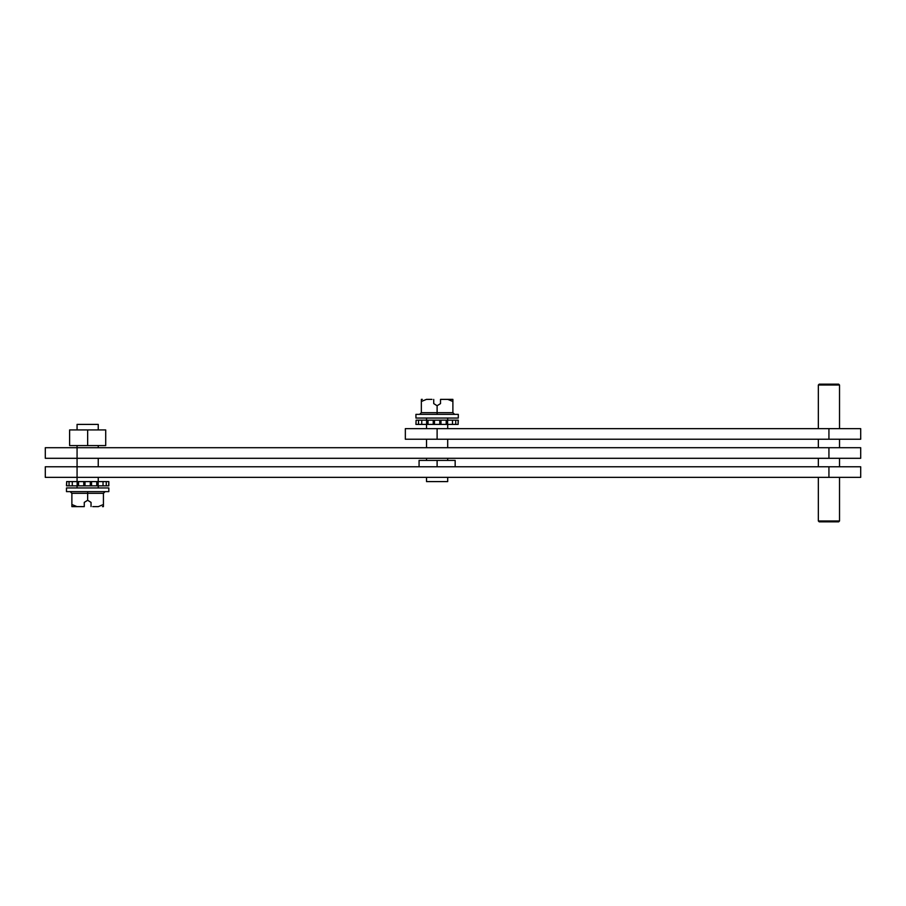 <?xml version="1.0" encoding="UTF-8"?>
<svg xmlns="http://www.w3.org/2000/svg" width="906" height="906" viewBox="0 0 906 906"><rect width="100%" height="100%" fill="white"/><g stroke="black" fill="none" stroke-linecap="round" stroke-linejoin="round"><path stroke-width="1.36" d="M66.659 485.831L66.659 481.596L66.478 485.831L108.833 485.831L108.833 481.596L108.663 485.831M90.306 485.831L90.306 481.596L103.035 481.596L103.035 485.831M91.529 481.596L91.529 485.831M96.761 485.831L96.761 481.596M85.005 485.831L85.005 481.596L90.306 481.596M83.782 485.831L83.782 481.596L85.005 481.596M83.782 481.596L78.55 481.596L78.55 485.831M77.146 485.831L77.146 481.596L78.55 481.596M72.287 485.831L72.287 481.596L77.146 481.596M72.287 481.596L69.049 481.596L69.049 485.831M66.659 481.596L69.049 481.596M106.262 485.831L106.262 481.596L108.663 481.596M106.262 481.596L103.035 481.596M98.165 485.831L98.165 481.596M87.656 445.582L105.708 445.582L105.708 429.92L69.615 429.92L69.615 445.582L87.656 445.582L87.656 429.92M98.244 429.92L98.244 424.404L77.067 424.404L77.067 429.92M108.833 487.949L66.478 487.949L66.478 491.63L108.833 491.63L108.833 487.949M87.656 491.63L87.656 493.328L71.88 493.328L70.192 491.63M92.774 506.624L98.324 506.624L103.431 504.506L103.431 493.328L105.13 491.63M91.042 506.567L91.042 502.388L87.656 500.271L84.269 502.388L84.269 506.624L82.548 506.624L84.269 506.567M87.656 500.271L87.656 493.328L103.431 493.328M71.88 493.328L71.88 504.506L76.999 506.624L82.548 506.624M71.88 506.624L71.88 504.506L71.88 506.624L76.999 506.624L72.831 506.624M103.431 504.506L103.431 505.978M103.431 506.624L102.48 506.624M828.933 458.3L860.7 458.3L860.7 447.7L828.933 447.7L828.933 458.3L77.067 458.3L77.067 447.7L45.3 447.7L45.3 458.3L77.067 458.3L77.067 477.36L45.3 477.36L45.3 466.771L860.7 466.771L860.7 477.36L77.067 477.36L77.067 481.596M828.933 439.229L860.7 439.229L860.7 428.64L405.344 428.64L405.344 439.229L828.933 439.229L828.933 428.64M416.114 420.169L415.933 424.404L416.114 420.169L418.504 420.169L418.504 424.404L416.114 424.404M458.119 420.169L458.119 424.404L458.3 420.169L418.504 420.169M418.504 424.404L421.743 424.404L421.743 420.169M426.613 420.169L426.613 424.404L421.743 424.404M428.006 420.169L428.006 424.404L426.613 424.404M428.006 424.404L433.238 424.404L433.238 420.169M434.472 420.169L434.472 424.404L433.238 424.404M439.761 420.169L439.761 424.404L434.472 424.404M440.984 420.169L440.984 424.404L439.761 424.404M440.984 424.404L446.216 424.404L446.216 420.169M447.621 420.169L447.621 424.404L446.216 424.404M452.49 420.169L452.49 424.404L447.621 424.404M452.49 424.404L455.718 424.404L455.718 420.169M458.119 424.404L455.718 424.404M455.163 466.771L455.163 460.418L437.111 460.418L437.111 466.771M419.07 466.771L419.07 460.418L437.111 460.418M426.522 477.36L426.522 481.596L447.7 481.596L447.7 477.36M437.111 418.051L458.3 418.051L458.3 414.37L415.933 414.37L415.933 418.051L437.111 418.051M432.003 399.376L426.454 399.376L421.347 401.494L421.347 412.672L419.648 414.37M421.347 412.672L437.111 412.672L437.111 414.37M433.725 399.433L433.725 403.612L437.111 405.729L437.111 412.672L452.887 412.672L454.586 414.37M421.347 401.494L421.347 400.022M437.111 405.729L440.509 403.612L440.509 399.376L442.23 399.376L440.509 399.433M452.887 412.672L452.887 401.494L447.779 399.376L442.23 399.376M452.887 399.376L452.887 401.494L452.887 399.376L447.779 399.376L451.935 399.376M421.347 399.376L422.287 399.376M839.522 520.984L838.673 521.833L819.194 521.833L818.345 520.984L839.522 520.984L839.522 477.36M77.067 445.582L77.067 447.7L828.933 447.7M818.345 385.016L819.194 384.167L838.673 384.167L839.522 385.016L818.345 385.016L818.345 428.64M828.933 466.771L828.933 477.36M437.111 428.64L437.111 439.229M77.067 485.831L77.067 487.949M98.244 445.582L98.244 447.7M98.244 458.3L98.244 466.771M98.244 477.36L98.244 481.596M98.244 485.831L98.244 487.949M447.7 460.418L447.7 458.3M447.7 447.7L447.7 439.229M447.7 428.64L447.7 424.404M447.7 420.169L447.7 418.051M426.522 460.418L426.522 458.3M426.522 447.7L426.522 439.229M426.522 428.64L426.522 424.404M426.522 420.169L426.522 418.051M839.522 466.771L839.522 458.3M818.345 520.984L818.345 477.36M818.345 466.771L818.345 458.3M818.345 439.229L818.345 447.7M839.522 385.016L839.522 428.64M839.522 439.229L839.522 447.7"/></g></svg>
